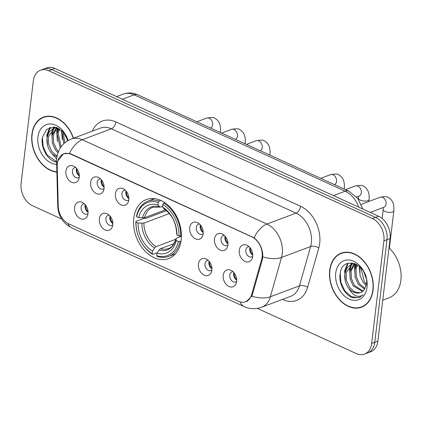 <?xml version="1.0" encoding="UTF-8"?>
<svg xmlns="http://www.w3.org/2000/svg" width="422" height="422" viewBox="0 0 422 422"><rect width="100%" height="100%" fill="white"/><g stroke="black" fill="none" stroke-linecap="round" stroke-linejoin="round"><path stroke-width="0.63" d="M133.795 218.243A31.56 22.661 -110.6 0 0 143.659 249.613A31.56 22.661 -110.6 0 0 168.584 258.607A31.56 22.661 -110.6 0 0 181.191 239.886A31.56 22.661 -110.6 0 0 171.327 208.51A31.56 22.661 -110.6 0 0 146.397 199.516A31.56 22.661 -110.6 0 0 133.795 218.243M112.779 224.873A8.931 6.414 69.4 0 1 112.252 226.983A8.931 6.414 69.4 0 1 104.181 229.41A8.931 6.414 69.4 0 1 99.365 218.749A8.931 6.414 69.4 0 1 107.32 213.848A8.931 6.414 69.4 0 1 112.779 224.873M109.182 215.162A5.359 3.851 -110.6 0 0 108.064 215.341A5.359 3.851 -110.6 0 0 105.927 218.517A5.359 3.851 -110.6 0 0 107.599 223.845A5.359 3.851 -110.6 0 0 111.835 225.374A5.359 3.851 -110.6 0 0 112.79 224.773M211.86 270.117A8.931 6.414 69.4 0 1 211.338 272.227A8.931 6.414 69.4 0 1 203.267 274.653A8.931 6.414 69.4 0 1 198.445 263.993A8.931 6.414 69.4 0 1 206.405 259.092A8.931 6.414 69.4 0 1 211.86 270.117M208.262 260.406A5.359 3.851 -110.6 0 0 207.149 260.585A5.359 3.851 -110.6 0 0 205.008 263.761A5.359 3.851 -110.6 0 0 206.685 269.088A5.359 3.851 -110.6 0 0 210.916 270.618A5.359 3.851 -110.6 0 0 211.87 270.017M236.631 281.432A8.931 6.414 69.4 0 1 236.109 283.537A8.931 6.414 69.4 0 1 228.038 285.963A8.931 6.414 69.4 0 1 223.217 275.302A8.931 6.414 69.4 0 1 231.177 270.407A8.931 6.414 69.4 0 1 236.631 281.432M233.034 271.715A5.359 3.851 -110.6 0 0 231.921 271.895A5.359 3.851 -110.6 0 0 229.779 275.075A5.359 3.851 -110.6 0 0 231.456 280.398A5.359 3.851 -110.6 0 0 235.687 281.928A5.359 3.851 -110.6 0 0 236.642 281.326M88.008 213.564A8.931 6.414 69.4 0 1 87.481 215.674A8.931 6.414 69.4 0 1 79.41 218.1A8.931 6.414 69.4 0 1 74.594 207.439A8.931 6.414 69.4 0 1 82.554 202.539A8.931 6.414 69.4 0 1 88.008 213.564M84.411 203.852A5.359 3.851 -110.6 0 0 83.292 204.026A5.359 3.851 -110.6 0 0 81.156 207.207A5.359 3.851 -110.6 0 0 82.828 212.535A5.359 3.851 -110.6 0 0 87.064 214.059A5.359 3.851 -110.6 0 0 88.019 213.463M104.049 188.544A8.931 6.414 69.4 0 1 103.527 190.654A8.931 6.414 69.4 0 1 95.456 193.081A8.931 6.414 69.4 0 1 90.635 182.42A8.931 6.414 69.4 0 1 98.595 177.52A8.931 6.414 69.4 0 1 104.049 188.544M100.452 178.833A5.359 3.851 -110.6 0 0 99.339 179.007A5.359 3.851 -110.6 0 0 97.197 182.188A5.359 3.851 -110.6 0 0 98.875 187.516A5.359 3.851 -110.6 0 0 103.105 189.04A5.359 3.851 -110.6 0 0 104.06 188.444M128.821 199.854A8.931 6.414 69.4 0 1 128.299 201.964A8.931 6.414 69.4 0 1 120.228 204.39A8.931 6.414 69.4 0 1 115.406 193.73A8.931 6.414 69.4 0 1 123.366 188.829A8.931 6.414 69.4 0 1 128.821 199.854M125.223 190.143A5.359 3.851 -110.6 0 0 124.11 190.317A5.359 3.851 -110.6 0 0 121.969 193.498A5.359 3.851 -110.6 0 0 123.646 198.825A5.359 3.851 -110.6 0 0 127.877 200.355A5.359 3.851 -110.6 0 0 128.831 199.754M203.135 233.788A8.931 6.414 69.4 0 1 202.607 235.898A8.931 6.414 69.4 0 1 194.542 238.325A8.931 6.414 69.4 0 1 189.721 227.664A8.931 6.414 69.4 0 1 197.681 222.763A8.931 6.414 69.4 0 1 203.135 233.788M199.537 224.077A5.359 3.851 -110.6 0 0 198.424 224.251A5.359 3.851 -110.6 0 0 196.283 227.432A5.359 3.851 -110.6 0 0 197.955 232.759A5.359 3.851 -110.6 0 0 202.191 234.284A5.359 3.851 -110.6 0 0 203.146 233.688M227.906 245.098A8.931 6.414 69.4 0 1 227.379 247.208A8.931 6.414 69.4 0 1 219.308 249.634A8.931 6.414 69.4 0 1 214.492 238.973A8.931 6.414 69.4 0 1 222.452 234.073A8.931 6.414 69.4 0 1 227.906 245.098M224.309 235.386A5.359 3.851 -110.6 0 0 223.191 235.56A5.359 3.851 -110.6 0 0 221.054 238.741A5.359 3.851 -110.6 0 0 222.726 244.069A5.359 3.851 -110.6 0 0 226.962 245.599A5.359 3.851 -110.6 0 0 227.917 244.997M252.678 256.407A8.931 6.414 69.4 0 1 252.15 258.517A8.931 6.414 69.4 0 1 244.08 260.944A8.931 6.414 69.4 0 1 239.263 250.283A8.931 6.414 69.4 0 1 247.223 245.382A8.931 6.414 69.4 0 1 252.678 256.407M249.08 246.696A5.359 3.851 -110.6 0 0 247.962 246.875A5.359 3.851 -110.6 0 0 245.826 250.051A5.359 3.851 -110.6 0 0 247.498 255.379A5.359 3.851 -110.6 0 0 251.734 256.908A5.359 3.851 -110.6 0 0 252.688 256.307M79.278 177.235A8.931 6.414 69.4 0 1 78.756 179.339A8.931 6.414 69.4 0 1 70.685 181.766A8.931 6.414 69.4 0 1 65.864 171.11A8.931 6.414 69.4 0 1 73.824 166.21A8.931 6.414 69.4 0 1 79.278 177.235M75.68 167.518A5.359 3.851 -110.6 0 0 74.567 167.698A5.359 3.851 -110.6 0 0 72.426 170.878A5.359 3.851 -110.6 0 0 74.103 176.206A5.359 3.851 -110.6 0 0 78.334 177.731A5.359 3.851 -110.6 0 0 79.289 177.129M112.843 223.549A5.359 3.851 69.4 0 1 109.804 217.061A5.359 3.851 69.4 0 1 110.026 216.048M211.928 268.793A5.359 3.851 69.4 0 1 208.89 262.305A5.359 3.851 69.4 0 1 209.112 261.292M236.7 280.102A5.359 3.851 69.4 0 1 233.661 273.614A5.359 3.851 69.4 0 1 233.883 272.601M88.077 212.24A5.359 3.851 69.4 0 1 85.033 205.751A5.359 3.851 69.4 0 1 85.255 204.733M104.118 187.22A5.359 3.851 69.4 0 1 101.08 180.732A5.359 3.851 69.4 0 1 101.301 179.714M128.889 198.53A5.359 3.851 69.4 0 1 125.846 192.042A5.359 3.851 69.4 0 1 126.072 191.024M203.204 232.464A5.359 3.851 69.4 0 1 200.16 225.976A5.359 3.851 69.4 0 1 200.387 224.958M227.975 243.774A5.359 3.851 69.4 0 1 224.931 237.285A5.359 3.851 69.4 0 1 225.158 236.267M252.746 255.083A5.359 3.851 69.4 0 1 249.703 248.595A5.359 3.851 69.4 0 1 249.924 247.582M79.347 175.905A5.359 3.851 69.4 0 1 76.308 169.417A5.359 3.851 69.4 0 1 76.53 168.404M57.234 166.02A16.078 11.547 69.4 0 1 57.355 163.409A16.078 11.547 69.4 0 1 63.775 153.866A16.078 11.547 69.4 0 1 71.165 154.336L251.807 236.821A16.078 11.547 69.4 0 1 261.656 259.361L251.628 294.646A16.078 11.547 69.4 0 1 245.694 301.741A16.078 11.547 69.4 0 1 238.303 301.271L68.696 223.824A16.078 11.547 69.4 0 1 58.247 206.347L57.234 166.02M73.486 138.216A28.881 20.741 -110.6 0 0 43.445 117.142A28.881 20.741 -110.6 0 0 31.914 134.275A28.881 20.741 -110.6 0 0 56.875 172.113M329.703 270.249A28.881 20.741 -110.6 0 0 338.729 298.961A28.881 20.741 -110.6 0 0 361.538 307.19A28.881 20.741 -110.6 0 0 373.074 290.056A28.881 20.741 -110.6 0 0 364.049 261.345A28.881 20.741 -110.6 0 0 341.234 253.116A28.881 20.741 -110.6 0 0 329.703 270.249M361.759 306.789A28.881 20.741 -110.6 0 0 363.057 306.52M57.919 160.682L63.59 153.75L69.445 153.46L71.323 154.093L254.113 237.781C259.155 241.896 262.051 247.529 262.8 254.677L262.442 259.256L252.414 294.54L251.77 296.223L246.126 301.762M257.336 308.392L356.305 353.583A17.861 12.829 -110.6 0 0 364.518 354.105L370.722 351.774A17.861 12.829 -110.6 0 0 377.859 341.176L390.092 238.562L386.99 239.728A17.861 12.829 -110.6 0 0 375.506 217.404L51.785 69.583A17.861 12.829 -110.6 0 0 43.571 69.06A17.861 12.829 -110.6 0 1 51.785 69.583L375.506 217.404A17.861 12.829 -110.6 0 1 386.99 239.728L374.752 342.342L386.99 239.728L383.888 240.893A17.861 12.829 -110.6 0 0 372.404 218.564L48.683 70.748A17.861 12.829 -110.6 0 0 40.47 70.226A17.861 12.829 -110.6 0 0 33.338 80.824L21.1 183.438A17.861 12.829 -110.6 0 0 32.584 205.762L61.675 219.05M367.62 352.94A17.861 12.829 -110.6 0 0 374.752 342.342A17.861 12.829 -110.6 0 1 367.62 352.94M364.518 354.105A17.861 12.829 -110.6 0 0 371.65 343.503L383.888 240.893M342.822 252.62A28.881 20.741 -110.6 0 0 341.662 253.274M45.033 116.646A28.881 20.741 -110.6 0 0 43.872 117.3M390.092 238.562A17.861 12.829 -110.6 0 0 378.613 216.238L54.886 68.417A17.861 12.829 -110.6 0 0 46.678 67.895L40.47 70.226M73.286 138.289A28.58 20.525 -110.6 0 0 43.55 117.421A28.58 20.525 -110.6 0 0 32.135 134.375A28.58 20.525 -110.6 0 0 56.87 171.828M67.557 140.858L65.806 135.42M63.791 143.733L61.944 131.743L62.118 130.852M64.809 142.826L63.094 131.812M60.277 147.985L57.017 133.595L58.895 128.525M61.058 146.845L58.247 133.13L59.618 128.947M57.941 152.775L55.461 149.995L52.37 143.032L52.091 135.441L56.453 127.629M58.4 151.577L56.696 149.53L53.605 142.567L53.32 134.982L57.06 127.681M56.648 159.115L51.02 152.495A14.886 10.692 -110.6 0 0 56.938 156.646M51.02 152.495C47.707 148.001 46.42 142.931 47.164 137.292L49.469 131.595L53.858 128.177L56.849 127.608M57.049 156.056L51.769 151.382L48.678 144.419L48.393 136.828L54.48 127.971M53.858 128.177L56.163 127.391M68.037 140.573L62.641 131.347L54.359 127.022L46.652 129.38L42.437 137.345C40.354 147.215 47.243 159.637 55.266 161.805L56.622 162.048M68.153 140.51A20.842 14.965 -110.6 0 0 51.563 124.052A20.842 14.965 -110.6 0 0 37.948 137.034A20.842 14.965 -110.6 0 0 56.68 164.38M56.617 161.747L47.079 154.937L43.16 146.64L42.416 137.435M47.238 136.881L47.475 134.618L50.355 127.338M52.164 135.029L53.636 128.415M53.715 128.235L54.317 127.017M57.091 133.178L58.004 128.077M62.018 131.332L62.055 130.794M47.533 145.258L46.863 134.85L49.764 127.534M52.46 143.406L51.79 132.999L52.919 128.895M53.077 128.515L53.858 126.975M57.387 141.555L56.717 131.147L57.534 127.871M62.314 139.708L61.506 130.314M372.848 289.951A28.58 20.525 -110.6 0 0 363.917 261.54A28.58 20.525 -110.6 0 0 341.34 253.395A28.58 20.525 -110.6 0 0 329.925 270.354A28.58 20.525 -110.6 0 0 338.861 298.765A28.58 20.525 -110.6 0 0 361.438 306.91A28.58 20.525 -110.6 0 0 372.848 289.951M382.743 300.179L389.01 297.832A29.772 21.38 -110.6 0 0 400.9 280.166A29.772 21.38 -110.6 0 0 388.984 247.856M366.307 278.62L363.595 271.393M366.196 285.562L363.105 282.271L360.013 275.308L359.908 266.825M366.449 284.254L364.339 281.806L360.884 267.785M364.582 289.255L358.178 284.122L355.087 277.159L354.807 269.568L356.685 264.499M365.056 288.5L359.412 283.658L356.321 276.695L356.036 269.104L357.408 264.921M362.498 291.523L353.251 285.974L350.16 279.005L349.88 271.42L354.243 263.602M363.052 291.059L354.485 285.509L351.394 278.546L351.109 270.956L354.849 263.66M348.809 288.469A14.886 10.692 -110.6 0 0 360.499 292.631A14.886 10.692 -110.6 0 0 364.487 289.387L366.481 284.011C369.356 265.232 342.485 253.896 340.222 273.324C338.143 283.188 345.032 295.616 353.056 297.779L359.275 297.468L363.205 294.788C358.109 298.127 353.309 296.022 348.809 288.469C345.497 283.974 344.21 278.91 344.953 273.266L347.259 267.569L351.642 264.156L354.638 263.586M360.694 292.557L359.913 292.773L354.522 291.876L349.558 287.361L346.467 280.393L346.182 272.807L352.27 263.945M351.642 264.156L353.952 263.365M335.738 273.008A20.842 14.965 -110.6 0 0 349.131 299.056A20.842 14.965 -110.6 0 0 367.04 287.298A20.842 14.965 -110.6 0 0 353.641 261.25A20.842 14.965 -110.6 0 0 335.738 273.008M359.428 297.41L358.299 297.726L351.304 296.629L344.864 290.911L340.95 282.613L340.206 273.414M345.027 272.855L345.265 270.592L348.145 263.312M349.954 271.003L351.426 264.394M351.505 264.209L352.106 262.99M354.881 269.157L355.788 264.051M359.808 267.305L359.845 266.767M345.323 281.231L344.647 270.824L347.554 263.507M350.249 279.385L349.574 268.972L350.708 264.868M350.867 264.488L351.642 262.948M355.176 277.534L354.501 267.126L355.319 263.845M360.103 275.682L359.296 266.287M181.012 241.173L180.009 241.548L178.337 241.426A28.343 20.356 -110.6 0 1 156.678 255.648L156.979 253.147A25.605 18.389 -110.6 0 0 176.264 240.482L175.985 238.889L176.691 238.071L181.428 236.294M173.991 243.642L160.497 248.706L159.031 250.019L156.979 253.147M157.237 252.757L152.854 254.403L152.21 253.606A28.343 20.356 -110.6 0 1 136.005 222.099L138.073 223.043A25.605 18.389 -110.6 0 0 152.506 251.106L154.558 247.978L156.029 246.664L175.847 239.221M169.338 213.553L143.907 223.101L138.073 223.043M136.005 222.099L135.884 221.397L144.182 218.279L145.748 218.48L166.453 210.705M180.653 236.146A29.535 21.211 -110.6 0 0 163.683 203.14L162.776 204.517A28.343 20.356 -110.6 0 1 178.981 236.03L181.434 235.856M164.881 202.692L163.683 203.14M156.678 255.648L157.327 256.444A29.535 21.211 -110.6 0 0 168.652 256.423A29.535 21.211 -110.6 0 0 180.009 241.548M135.884 221.397A29.535 21.211 -110.6 0 0 152.854 254.403M178.981 236.03L176.913 235.08A25.605 18.389 -110.6 0 0 162.481 207.017L162.776 204.517M176.264 240.482L178.337 241.426M152.506 251.106L152.21 253.606M162.481 207.017L164.2 209.059C171.976 214.571 176.116 222.679 176.618 233.392L176.913 235.08M159.031 250.019A22.904 16.447 -110.6 0 0 175.985 238.889L175.99 238.678C173.943 244.633 171.406 247.909 168.367 248.511A22.034 15.82 -110.6 0 1 160.497 248.706M159.21 201.099A29.535 21.211 -110.6 0 0 147.885 201.12A29.535 21.211 -110.6 0 0 136.528 215.995L136.649 216.697A28.343 20.356 -110.6 0 1 158.303 202.476L159.21 201.099L160.935 200.455M158.303 202.476L158.007 204.976A25.605 18.389 -110.6 0 0 138.717 217.641L136.649 216.697M162.554 206.39L159.97 207.123L158.007 204.976M138.717 217.641L144.551 217.705L165.398 209.876M76.662 168.563A8.931 6.414 -110.6 0 0 79.341 175.7M101.433 179.877A8.931 6.414 -110.6 0 0 104.113 187.009M126.204 191.187A8.931 6.414 -110.6 0 0 128.884 198.319M200.519 225.121A8.931 6.414 -110.6 0 0 203.198 232.253M225.29 236.431A8.931 6.414 -110.6 0 0 227.97 243.563M250.061 247.74A8.931 6.414 -110.6 0 0 252.741 254.872M85.392 204.897A8.931 6.414 -110.6 0 0 88.071 212.029M110.163 216.206A8.931 6.414 -110.6 0 0 112.843 223.338M209.249 261.45A8.931 6.414 -110.6 0 0 211.923 268.582M234.015 272.76A8.931 6.414 -110.6 0 0 236.695 279.897M251.628 294.646L252.472 294.329M261.656 259.361L262.495 259.05M251.807 236.821L252.187 236.679M71.165 154.336L71.545 154.194M92.291 131.152A29.772 21.38 69.4 0 1 115.892 121.937L300.559 206.263A5.955 3.36 -65.5 0 1 296.033 213.121L111.371 128.794A23.817 17.107 -110.6 0 0 100.42 128.103L71.323 139.028A23.817 17.107 69.4 0 1 82.274 139.724A20.842 11.763 114.5 0 0 69.445 153.46M300.559 206.263A29.772 21.38 69.4 0 1 319.691 243.473A29.772 21.38 69.4 0 1 318.795 248.004L307.622 287.324A29.772 21.38 69.4 0 1 282.946 299.583L282.524 299.388M311.341 242.887A23.817 17.107 -110.6 0 0 296.033 213.121L266.936 224.045A23.817 17.107 69.4 0 1 282.249 253.812A23.817 17.107 69.4 0 1 281.527 257.441L270.354 296.756A23.817 17.107 69.4 0 1 261.561 307.258L290.658 296.334A23.817 17.107 -110.6 0 0 299.451 285.831L310.624 246.517A23.817 17.107 -110.6 0 0 311.341 242.887M71.323 139.028C66.185 141.038 62.271 144.414 59.571 149.166L57.492 154.194L56.77 157.833L56.606 161.309A20.842 6.314 -1.4 0 0 57.408 162.982M254.113 237.781A20.842 11.763 -65.5 0 1 266.936 224.045L82.274 139.724L111.371 128.794A5.955 3.36 -65.5 0 0 115.892 121.937M240.129 301.93A20.842 11.763 114.5 0 0 244.211 306.62L246.664 307.575C251.644 309.157 256.608 309.052 261.561 307.258M244.211 306.62L71.845 227.917A20.842 11.763 -65.5 0 1 67.831 223.386M251.77 296.223A20.842 10.397 15.9 0 0 270.354 296.756L299.451 285.831A5.955 2.97 -164.1 0 1 307.622 287.324M71.845 227.917C62.941 223.238 58.241 216.011 57.73 206.242A20.842 6.314 -1.4 0 0 58.326 207.677M262.822 256.871A20.842 10.397 15.9 0 0 281.527 257.441L310.624 246.517A5.955 2.97 -164.1 0 1 318.795 248.004M372.404 218.564L378.613 216.238M48.683 70.748L54.886 68.417M371.65 343.503L377.859 341.176M282.977 299.219A5.955 3.36 -65.5 0 1 282.946 299.583M358.742 207.16A23.817 17.107 -110.6 0 0 345.164 191.203L134.122 94.834A23.817 17.107 -110.6 0 0 123.171 94.138C128.061 92.407 132.93 92.629 137.778 94.802L348.825 191.166A11.911 6.72 -65.5 0 0 345.164 191.203L333.433 195.608M122.385 99.239L134.122 94.834A11.911 6.72 -65.5 0 1 137.778 94.802M143.907 223.101A22.034 15.82 -110.6 0 0 156.029 246.664M176.628 233.487A22.904 16.447 -110.6 0 0 163.942 208.827M141.876 223.317A22.904 16.447 -110.6 0 0 154.558 247.978M159.474 206.785A22.904 16.447 -110.6 0 0 142.52 217.916M159.97 207.123L152.88 207.26A22.034 15.82 -110.6 0 0 144.551 217.705M196.858 121.779L206.775 118.055A5.359 3.851 69.4 0 1 209.491 118.334A5.359 3.851 69.4 0 1 212.683 124.907A5.359 3.851 69.4 0 1 210.615 128.061M206.775 118.055C211.723 117.205 214.518 117.348 215.167 118.476C219.197 120.792 220.959 125.165 220.453 131.59A5.359 2.184 -173.2 0 1 219.989 132.339M221.629 133.088L231.546 129.364A5.359 3.851 69.4 0 1 234.263 129.644A5.359 3.851 69.4 0 1 237.454 136.216A5.359 3.851 69.4 0 1 235.386 139.371M231.546 129.364C236.494 128.515 239.29 128.657 239.939 129.786C243.969 132.102 245.731 136.475 245.224 142.905A5.359 2.184 -173.2 0 1 244.76 143.649M246.401 144.398L256.318 140.674A5.359 3.851 69.4 0 1 259.034 140.959A5.359 3.851 69.4 0 1 262.226 147.531A5.359 3.851 69.4 0 1 260.158 150.68M256.318 140.674C261.26 139.824 264.061 139.967 264.71 141.096C268.74 143.417 270.502 147.784 269.996 154.215A5.359 2.184 -173.2 0 1 269.531 154.964M320.715 178.332L330.632 174.608A5.359 3.851 69.4 0 1 333.348 174.887A5.359 3.851 69.4 0 1 336.54 181.46A5.359 3.851 69.4 0 1 334.472 184.614M330.632 174.608C335.574 173.758 338.375 173.901 339.024 175.03C343.054 177.345 344.816 181.718 344.31 188.149A5.359 2.184 -173.2 0 1 343.846 188.892M345.486 189.642L355.403 185.917A5.359 3.851 69.4 0 1 358.12 186.202A5.359 3.851 69.4 0 1 361.311 192.775A5.359 3.851 69.4 0 1 359.169 195.95L359.28 195.908M355.403 185.917C360.346 185.068 363.142 185.211 363.796 186.339C367.826 188.66 369.588 193.028 369.081 199.458A5.359 2.184 -173.2 0 1 365.853 201.051A5.359 2.184 -173.2 0 1 360.267 200.133A5.359 2.184 -173.2 0 1 360.019 200.017A5.359 2.184 -173.2 0 1 358.436 198.187L358.447 196.225M361.232 204.343L380.175 197.227A5.359 3.851 69.4 0 1 382.891 197.512A5.359 3.851 69.4 0 1 386.083 204.084A5.359 3.851 69.4 0 1 383.941 207.265L384.052 207.218M380.175 197.227C385.117 196.383 387.913 196.52 388.567 197.654C392.597 199.97 394.359 204.343 393.847 210.768A5.359 2.184 -173.2 0 1 390.624 212.361A5.359 2.184 -173.2 0 1 385.038 211.443A5.359 2.184 -173.2 0 1 384.79 211.327A5.359 2.184 -173.2 0 1 383.208 209.502L383.218 207.534M245.694 301.741L247.667 300.997M63.775 153.866L65.289 153.302M56.606 161.309L57.73 206.242M123.171 94.138L116.609 96.601M362.783 209.011L357.724 198.366L348.825 191.166M46.33 116.377L43.55 117.421M344.12 252.351L341.34 253.395M364.218 305.866L361.438 306.91M175.352 253.907L168.652 256.423M154.589 198.604L147.885 201.12M220.453 131.59L220.342 132.503M245.224 142.905L245.113 143.812M269.996 154.215L269.885 155.122M344.31 188.149L344.199 189.056M369.081 199.458L368.839 201.484M356.537 196.942L359.169 195.95M358.436 198.187L358.32 199.168M393.847 210.768L389.385 248.231M370.231 212.408L383.941 207.265M383.208 209.502L382.137 218.469"/></g></svg>
